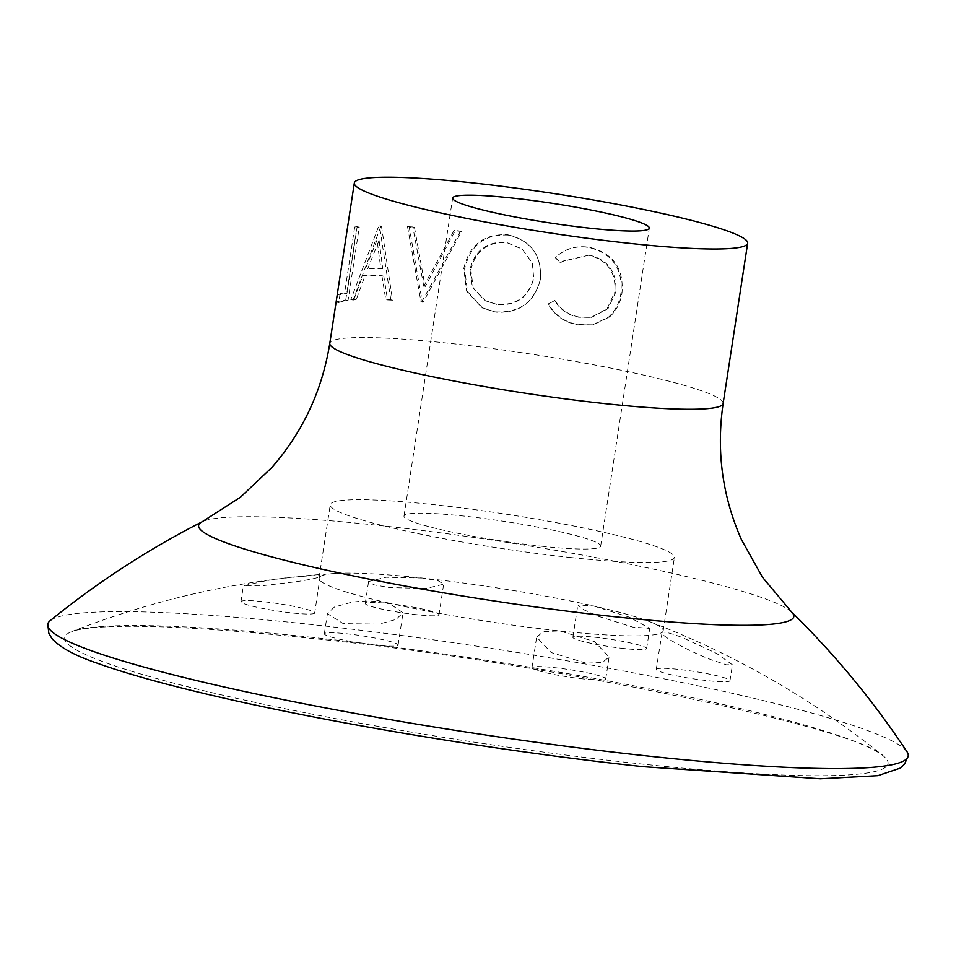 <?xml version="1.0" encoding="UTF-8"?>
<svg xmlns="http://www.w3.org/2000/svg" width="956" height="956" viewBox="0 0 956 956"><rect width="100%" height="100%" fill="white"/><g stroke="black" fill="none" stroke-linecap="round" stroke-linejoin="round"><path stroke-width="0.72" stroke-dasharray="4.78 3.58" d="M583.566 678.963A37.308 3.705 -171.3 0 1 531.978 667.647A37.308 3.705 -171.3 0 1 554.145 667.623A37.308 3.705 -171.3 0 1 605.722 678.939A37.308 3.705 -171.3 0 1 583.566 678.963M585.98 663.153L551.182 652.542L536.651 637.126L543.39 631.593L559.75 630.936A174.088 17.304 8.7 0 0 662.102 632.37C664.241 631.45 671.279 633.302 683.229 637.927L716.558 653.39L732.427 664.814L726.309 664.779L711.049 659.688C688.021 650.928 658.098 634.366 662.102 632.37A174.088 17.304 8.7 0 0 663.177 630.817A174.088 17.304 8.7 0 0 648.252 621.161A174.088 17.304 8.7 0 0 593.449 605.925L577.83 604.981L583.184 609.486L598.265 616.25L632.573 627.064L649.722 628.415L629.287 617.146L593.449 605.925A174.088 17.304 8.7 0 0 422.444 578.045A174.088 17.304 8.7 0 0 336.154 573.397A174.088 17.304 8.7 0 0 320.105 576.611C317.906 577.866 310.33 579.515 297.364 581.559L261.048 585.861L243.398 585.825L266.354 580.65C291.353 576.743 324.168 574.162 320.105 576.611A174.088 17.304 8.7 0 0 319.017 578.153A174.088 17.304 8.7 0 0 388.757 603.057L403.026 612.784L395.963 619.452L379.138 624.101L343.264 623.659L327.418 613.644L334.481 607L351.306 602.34C364.571 600.404 377.046 600.643 388.757 603.057L388.757 603.057A174.088 17.304 8.7 0 0 559.75 630.936L594.56 641.596L609.08 657.023L602.328 662.52L585.98 663.153M314.715 612.963A37.308 3.705 -171.3 0 1 292.56 612.999A37.308 3.705 -171.3 0 1 240.972 601.683A37.308 3.705 -171.3 0 1 263.139 601.659A37.308 3.705 -171.3 0 1 314.715 612.963L320.105 576.611M422.444 578.045L386.152 577.245L368.598 581.511L374.011 584.845L389.833 587.593L426.149 588.442L443.668 584.188L438.266 580.818L422.444 578.045M375.923 645.109A37.308 3.705 -171.3 0 1 324.335 633.792A37.308 3.705 -171.3 0 1 346.502 633.768A37.308 3.705 -171.3 0 1 398.09 645.085A37.308 3.705 -171.3 0 1 375.923 645.109M416.828 614.732A37.308 3.705 -171.3 0 1 365.252 603.427A37.308 3.705 -171.3 0 1 387.407 603.403A37.308 3.705 -171.3 0 1 438.995 614.708A37.308 3.705 -171.3 0 1 416.828 614.732M907.053 751.822A435.207 43.247 8.7 0 0 306.362 623.993A435.207 43.247 8.7 0 0 50.13 620.695M656.246 669.391A37.308 3.705 -171.3 0 1 678.413 669.367A37.308 3.705 -171.3 0 1 730.002 680.672A37.308 3.705 -171.3 0 1 707.834 680.696A37.308 3.705 -171.3 0 1 656.246 669.391L662.102 632.37M624.471 648.586A37.308 3.705 -171.3 0 1 572.883 637.282A37.308 3.705 -171.3 0 1 595.05 637.258A37.308 3.705 -171.3 0 1 646.638 648.562A37.308 3.705 -171.3 0 1 624.471 648.586M570.983 557.551A174.088 17.304 8.7 0 0 674.41 557.432A174.088 17.304 8.7 0 0 433.677 504.66A174.088 17.304 8.7 0 0 330.25 504.768A174.088 17.304 8.7 0 0 570.983 557.551M461.593 231.448A198.956 19.765 8.7 0 0 455.199 230.79L425.121 286.657L414.462 227.397A198.956 19.765 8.7 0 0 409.192 227.074L422.349 302.18A198.956 19.765 8.7 0 1 423.138 302.251L461.593 231.448L460.565 231.065A201.441 20.016 8.7 0 0 454.088 230.396L423.759 286.25L425.121 286.657M380.942 226.154L353.075 300.029A198.956 19.765 8.7 0 1 356.158 299.837L364.881 276.117A198.956 19.765 8.7 0 1 383.798 276.176L387.55 299.945A198.956 19.765 8.7 0 1 392.534 300.172L381.48 226.154A198.956 19.765 8.7 0 0 380.942 226.154L378.911 225.7L350.84 299.587L353.075 300.029M359.265 227.122A198.956 19.765 8.7 0 0 357.042 227.42L346.968 293.277A198.956 19.765 8.7 0 0 339.906 294.998L338.759 302.526A198.956 19.765 8.7 0 1 348.032 300.507L359.265 227.122L356.958 226.691A201.441 20.016 8.7 0 0 354.712 226.99L357.042 227.42M508.198 235.092C484.596 234.005 470.089 245.322 464.664 269.042L467.496 291.592L482.661 308.035L495.817 312.158C519.562 313.389 534.404 302.478 540.343 279.427L540.522 278.124L540.343 279.427C541.885 255.467 531.166 240.685 508.198 235.092L507.755 234.782C483.856 233.658 469.193 244.951 463.756 268.672L466.624 291.162L481.944 307.641L495.817 312.158M589.231 255.049C608.243 259.901 617.11 272.209 615.831 291.974L608.04 308.609L591.991 317.213L579.276 317.057C568.784 315.133 560.646 309.577 554.862 300.399L548.362 303.829C555.03 315.372 564.936 322.291 578.081 324.586L593.138 324.849L609.342 317.141C616.393 310.748 620.623 302.598 622.021 292.679C623.826 268.445 613.143 253.364 589.971 247.449C576.838 245.106 565.331 248.429 555.46 257.427L560.383 262.984L562.546 261.191L588.657 255.204C607.43 260.008 616.166 272.293 614.863 292.058L607.096 308.74L591.167 317.356L578.715 317.225C568.342 315.313 560.312 309.78 554.623 300.614L548.182 304.056C554.755 315.588 564.53 322.483 577.52 324.741L592.266 325.004L608.41 317.237C615.389 310.82 619.584 302.658 620.982 292.751C622.81 268.517 612.282 253.471 589.41 247.604C576.42 245.286 565.044 248.632 555.281 257.642L560.383 262.984L562.176 261.478L588.657 255.204M541.562 546.223A99.472 9.883 8.7 0 0 600.667 546.151A99.472 9.883 8.7 0 0 463.098 515.989A99.472 9.883 8.7 0 0 403.994 516.061A99.472 9.883 8.7 0 0 541.562 546.223M615.831 291.974L614.863 292.058M609.342 317.141L608.41 317.237M622.021 292.679L620.982 292.751M463.756 268.672L464.664 269.042M495.363 311.847C519.407 313.114 534.416 302.227 540.379 279.188C541.897 255.216 531.01 240.41 507.755 234.782M496.773 304.355L484.823 300.507L472.419 287.493L470.017 269.365C474.726 250.376 486.819 241.354 506.274 242.262L522.119 249.014L532.325 263.008L533.675 278.148C528.68 296.766 516.371 305.502 496.773 304.355L485.493 300.877L473.208 287.887L470.854 269.723L470.017 269.365M470.854 269.723C475.55 250.735 487.5 241.689 506.728 242.573L522.215 249.181L532.301 262.912L533.735 278.399C528.752 297.029 516.587 305.789 497.228 304.665M454.088 230.396L455.199 230.79M423.759 286.25L412.849 226.954L414.462 227.397M412.849 226.954A201.441 20.016 8.7 0 0 407.519 226.644L409.192 227.074M407.519 226.644L420.975 301.761L422.349 302.18M423.138 302.251L421.775 301.833A201.441 20.016 8.7 0 0 420.975 301.761M421.775 301.833L460.565 231.065M356.158 299.837L353.959 299.395A201.441 20.016 8.7 0 0 350.84 299.587M353.959 299.395L362.742 275.663L364.881 276.117M383.798 276.176L381.898 275.734A201.441 20.016 8.7 0 0 362.742 275.663M381.898 275.734L385.746 299.503L387.55 299.945M392.534 300.172L390.789 299.73A201.441 20.016 8.7 0 0 385.746 299.503M390.789 299.73L379.46 225.7L381.48 226.154M365.67 268.098L377.034 240.004L380.763 268.146A201.441 20.016 8.7 0 0 365.67 268.098L367.785 268.54L379.066 240.458L377.034 240.004M379.066 240.458L382.699 268.588L380.763 268.146M382.699 268.588A198.956 19.765 8.7 0 0 367.785 268.54M354.712 226.99L344.638 292.847L346.968 293.277M344.638 292.847A201.441 20.016 8.7 0 0 337.492 294.591L339.906 294.998M337.492 294.591L336.333 302.12L338.759 302.526M348.032 300.507L345.725 300.076A201.441 20.016 8.7 0 0 336.333 302.12M345.725 300.076L356.958 226.691M312.158 637.365A416.446 41.383 8.7 0 0 71.712 631.629A416.446 41.383 8.7 0 0 219.868 694.51A416.446 41.383 8.7 0 0 640.628 763.892A416.446 41.383 8.7 0 0 883.189 755.814A416.446 41.383 8.7 0 0 312.158 637.365M791.652 612.079A301.068 29.923 8.7 0 0 377.489 525.274A301.068 29.923 8.7 0 0 202.039 521.845M723.13 403.492A198.956 19.765 8.7 0 0 448.005 343.18A198.956 19.765 8.7 0 0 329.796 343.3M531.978 667.647L536.651 637.126M336.154 573.397C245.035 578.906 156.892 598.313 71.712 631.629C74.962 630.255 81.391 629.012 90.999 627.925C133.243 623.921 206.221 627.363 309.947 638.238C545.362 661.6 859.922 728.962 883.189 755.814C811.859 698.537 733.551 653.653 648.252 621.161M324.335 633.792L327.418 613.644M240.972 601.683L243.398 585.825M365.252 603.427L368.598 581.511M572.883 637.282L577.83 604.981M663.177 630.817L674.41 557.432M600.667 546.151L649.327 228.161M403.994 516.061L452.654 198.059M319.017 578.153L330.25 504.768M438.995 614.708L443.668 584.188M730.002 680.672L732.427 664.814M646.638 648.562L649.722 628.415M398.09 645.085L403.026 612.784M605.722 678.939L609.08 657.023M591.167 317.356L591.991 317.213M592.266 324.992L593.138 324.849M482.661 308.035L481.944 307.641M485.493 300.877L484.823 300.507"/><path stroke-width="1.43" d="M791.652 612.079A301.068 29.923 8.7 0 1 614.959 616.751A301.068 29.923 8.7 0 1 314.56 567.47A301.068 29.923 8.7 0 1 202.039 521.845C147.965 549.449 97.333 582.395 50.13 620.695A435.207 43.247 8.7 0 0 47.8 624.268A435.207 43.247 8.7 0 0 649.638 756.22A435.207 43.247 8.7 0 0 908.2 755.933A435.207 43.247 8.7 0 0 907.053 751.822C873.461 701.154 834.994 654.573 791.652 612.079L762.482 577.257L741.438 539.626C722.33 496.343 716.223 450.957 723.13 403.492L747.652 243.206A198.956 19.765 8.7 0 0 472.527 182.883A198.956 19.765 8.7 0 0 354.329 183.014A198.956 19.765 8.7 0 0 629.454 243.338A198.956 19.765 8.7 0 0 747.652 243.206M511.759 198A99.472 9.883 8.7 0 0 452.654 198.059A99.472 9.883 8.7 0 0 590.222 228.221A99.472 9.883 8.7 0 0 649.327 228.161A99.472 9.883 8.7 0 0 511.759 198M202.039 521.845L240.279 497.347L271.624 467.735C302.789 432.148 322.184 390.669 329.796 343.3A198.956 19.765 8.7 0 0 604.921 403.623A198.956 19.765 8.7 0 0 723.13 403.492M908.2 755.933L904.519 764.155L900.241 768.122L877.787 775.675L820.284 778.77L643.4 766.688C505.425 752.049 335.389 724.086 217.251 696.577C166.38 684.807 126.479 673.717 97.56 663.321C74.915 655.708 59.631 647.343 51.708 638.226L48.828 633.159L47.8 624.268M329.796 343.3L354.329 183.014"/></g></svg>
